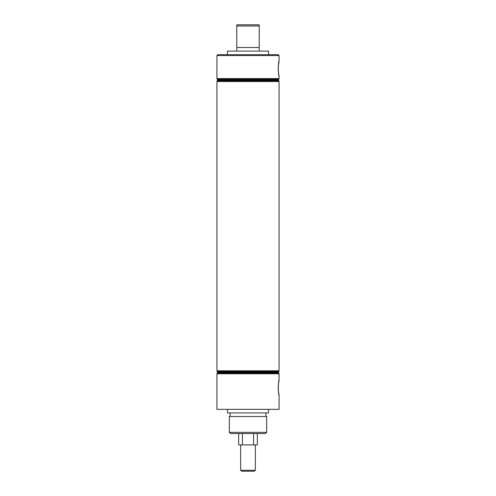 <?xml version="1.0" encoding="UTF-8"?>
<svg xmlns="http://www.w3.org/2000/svg" width="496" height="496" viewBox="0 0 496 496"><rect width="100%" height="100%" fill="white"/><g stroke="black" fill="none" stroke-linecap="round" stroke-linejoin="round"><path stroke-width="0.74" d="M236.797 51.094L236.797 24.8L259.203 24.8L259.203 25.997L236.797 25.997M259.203 25.997L259.203 51.094M266.674 412.932A2.238 2.238 0 0 0 266.674 416.522L229.326 416.522A2.238 2.238 0 0 0 229.326 412.932M278.684 392.987L279.074 394.884C278.126 395.324 278.126 379.75 279.074 380.19L278.405 383.997M278.337 384.673L278.231 388.938M278.231 388.957L278.64 392.727M278.684 74.171L279.074 76.068C278.126 76.508 278.126 60.934 279.074 61.38L278.405 65.181M278.337 65.863L278.231 70.122M278.231 70.141L278.64 73.91M217.825 54.678L278.175 54.678L279.074 55.577L216.926 55.577L217.825 54.678M265.478 433.554L230.522 433.554L229.326 432.357L266.674 432.357L265.478 433.554M216.926 78.585L217.719 79.372L278.281 79.372L279.074 78.585L216.926 78.585L216.926 55.577M279.074 78.585L279.074 76.068M279.074 61.38L279.074 55.577M227.478 54.678L227.478 51.094L268.522 51.094L268.522 54.678M217.719 79.372L217.012 80.079L278.988 80.079L278.281 79.372M278.988 80.079L278.281 80.78L217.719 80.78L217.012 80.079M217.719 80.78L216.926 81.573L279.074 81.573L278.281 80.78M278.281 371.597L217.719 371.597L217.012 372.298L278.988 372.298L278.281 371.597L279.074 370.803L216.926 370.803L216.926 81.573M278.988 372.298L278.281 372.998L217.719 372.998L216.926 373.792L279.074 373.792L279.074 380.19M229.326 416.522L229.326 432.357M266.674 416.522L266.674 432.357M268.522 409.349L268.522 412.932L227.478 412.932L227.478 409.349M279.074 394.884L279.074 409.349L216.926 409.349L216.926 373.792M279.074 370.803L279.074 81.573M259.203 47.511L236.797 47.511M240.672 470.301L255.328 470.301L254.436 471.2L241.564 471.2L240.672 470.301L240.672 444.906M257.337 433.554L257.337 444.906L253.605 444.906L253.605 433.554M242.395 433.554L242.395 444.906L238.663 444.906L238.663 433.554M255.328 470.301L255.328 444.906M242.395 444.906L253.605 444.906M278.281 372.998L279.074 373.792M217.719 372.998L217.012 372.298M217.719 371.597L216.926 370.803"/></g></svg>
